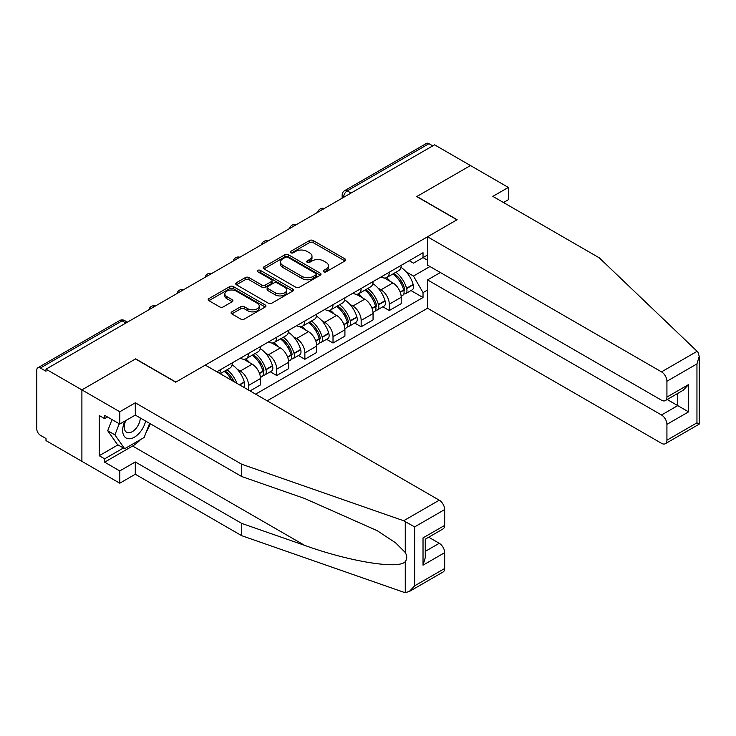 <?xml version="1.0" encoding="UTF-8"?>
<svg xmlns="http://www.w3.org/2000/svg" width="736" height="736" viewBox="0 0 736 736"><rect width="100%" height="100%" fill="white"/><g stroke="black" fill="none" stroke-linecap="round" stroke-linejoin="round"><path stroke-width="1.1" d="M323.684 271.814A1.757 1.012 0 0 0 326.158 271.814L344.972 260.949A2.502 1.444 0 0 0 345.708 259.928A2.502 1.444 0 0 0 344.972 258.906L313.104 240.506A2.502 1.444 0 0 0 309.562 240.506L290.748 251.372A1.757 1.012 0 0 0 290.232 252.08A1.757 1.012 0 0 0 290.748 252.798A1.757 1.012 0 0 0 293.222 252.798L295.66 251.39A8.013 4.628 0 0 1 306.995 251.39L309.644 252.926A8.013 4.628 0 0 1 311.99 256.202A8.013 4.628 0 0 1 309.644 259.468L307.216 260.875A1.757 1.012 0 0 0 306.7 261.593A1.757 1.012 0 0 0 307.216 262.31A1.757 1.012 0 0 0 309.69 262.31L312.128 260.903A8.013 4.628 0 0 1 323.463 260.903L326.112 262.43A8.013 4.628 0 0 1 328.458 265.705A8.013 4.628 0 0 1 326.112 268.98L323.684 270.379A1.757 1.012 0 0 0 323.168 271.096A1.757 1.012 0 0 0 323.684 271.814L323.684 270.379M231.822 311.862A2.502 1.444 0 0 0 231.095 312.883A2.502 1.444 0 0 0 231.822 313.904L240.764 319.065A2.502 1.444 0 0 0 244.306 319.065L265.199 307.004A2.502 1.444 0 0 0 265.935 305.983A2.502 1.444 0 0 0 265.199 304.962L233.33 286.562A2.502 1.444 0 0 0 229.788 286.562L208.895 298.623A2.502 1.444 0 0 0 208.159 299.644A2.502 1.444 0 0 0 208.895 300.665L219.696 306.903A2.502 1.444 0 0 0 223.238 306.903L232.18 301.742A2.502 1.444 0 0 0 232.916 300.72A2.502 1.444 0 0 0 232.18 299.699L226.826 296.608A6.698 3.864 0 0 1 224.857 293.866A6.698 3.864 0 0 1 228.997 290.297A6.698 3.864 0 0 1 236.293 291.134L257.278 303.25A6.698 3.864 0 0 1 259.238 305.983A6.698 3.864 0 0 1 255.107 309.562A6.698 3.864 0 0 1 247.802 308.715L244.306 306.7A2.502 1.444 0 0 0 240.764 306.7L231.822 311.862L231.822 313.904L240.764 308.78L240.764 306.7M46 369.168L434.571 144.826L470.47 165.554L416.714 196.586L456.946 219.816L175.886 382.076L135.654 358.855L81.898 389.887L46 369.168L46 371.248L40.406 368.018A5.106 2.944 -120 0 0 37.858 367.77A5.106 2.944 -120 0 0 36.8 370.098L36.8 429.051A5.106 2.944 -120 0 0 40.406 435.298L46 438.527L46 440.616L81.898 461.334L81.898 389.887L81.898 461.334L119.784 483.212L119.784 470.92L135.295 461.96L135.295 474.251L119.784 483.212M295.835 287.279A2.502 1.444 0 0 0 299.377 287.279L320.27 275.209A2.502 1.444 0 0 0 321.006 274.188A2.502 1.444 0 0 0 320.27 273.166L288.402 254.766A2.502 1.444 0 0 0 284.86 254.766L263.966 266.828A2.502 1.444 0 0 0 263.23 267.849A2.502 1.444 0 0 0 263.966 268.87L295.835 287.279M258.557 272.191A1.757 1.012 0 0 1 260.332 272.44L260.332 270.36L292.735 289.064A2.502 1.444 0 0 1 293.471 290.085A2.502 1.444 0 0 1 292.735 291.106L271.842 303.177A2.502 1.444 0 0 1 268.3 303.177L236.431 284.768L245.373 279.643L245.373 277.564L236.431 282.725A2.502 1.444 0 0 0 235.695 283.746A2.502 1.444 0 0 0 236.431 284.768L236.431 282.725M245.373 279.643A2.502 1.444 0 0 1 248.915 279.643L248.915 277.564A2.502 1.444 0 0 0 245.373 277.564M248.915 277.564L261.841 285.025A2.502 1.444 0 0 0 265.383 285.025L271.308 281.603A2.502 1.444 0 0 0 272.044 280.582A2.502 1.444 0 0 0 271.308 279.56L257.858 271.786A1.757 1.012 0 0 1 257.342 271.069A1.757 1.012 0 0 1 258.419 270.14A1.757 1.012 0 0 1 260.332 270.36M267.168 400.826L427.533 308.237L661.508 443.32A7.654 4.416 -120 0 0 665.335 443.698A7.654 4.416 -120 0 0 666.926 440.192L666.926 424.368A7.654 4.416 -120 0 0 661.508 414.994L677.746 405.619L688.574 411.866L666.926 424.368M351.054 193.044L347.263 190.854A5.106 2.944 60 0 0 344.706 190.606L426.429 143.428A5.106 2.944 60 0 1 428.978 143.676L347.263 190.854A5.106 2.944 120 0 0 343.657 197.11L343.657 197.312M432.768 145.866L428.978 143.676M389.289 272.2A11.739 6.771 60 0 1 386.86 277.472L398.765 270.59A11.739 6.771 -120 0 0 401.203 265.328M377.991 288.07L381 289.8A11.739 6.771 60 0 1 389.289 304.17L401.203 297.298A11.739 6.771 -120 0 0 392.904 282.928L384.376 278.006M401.203 297.298L401.203 303.655L389.289 310.528L382.84 306.802M386.86 277.472A11.739 6.771 60 0 1 381.082 276.938M389.289 304.17L389.289 310.528M361.155 288.448A11.739 6.771 60 0 1 358.717 293.719L370.631 286.838A11.739 6.771 -120 0 0 373.06 281.575M354.697 323.049L361.155 326.775L373.06 319.902L373.06 313.545A11.739 6.771 -120 0 0 364.762 299.175L356.233 294.253M358.717 293.719A11.739 6.771 60 0 1 352.94 293.186M349.848 304.318L352.857 306.047A11.739 6.771 60 0 1 361.155 320.418L361.155 326.775M333.012 304.695A11.739 6.771 60 0 1 330.584 309.966L342.488 303.085A11.739 6.771 -120 0 0 344.917 297.822M326.554 339.296L333.012 343.022L344.917 336.15L344.917 329.792A11.739 6.771 -120 0 0 336.619 315.422L328.1 310.5M330.584 309.966A11.739 6.771 60 0 1 324.806 309.433M321.706 320.565L324.714 322.294A11.739 6.771 60 0 1 333.012 336.674L333.012 343.022M304.87 320.942A11.739 6.771 60 0 1 302.441 326.214L314.346 319.341A11.739 6.771 -120 0 0 316.774 314.07M298.411 355.543L304.87 359.269L316.774 352.397L316.774 346.04A11.739 6.771 -120 0 0 308.476 331.669L299.957 326.747M302.441 326.214A11.739 6.771 60 0 1 296.663 325.68M293.572 336.812L296.571 338.542A11.739 6.771 60 0 1 304.87 352.921L304.87 359.269M276.727 337.189A11.739 6.771 60 0 1 274.298 342.461L286.203 335.588A11.739 6.771 -120 0 0 288.632 330.317M270.268 371.79L276.727 375.516L288.632 368.644L288.632 362.287A11.739 6.771 -120 0 0 280.333 347.916L271.814 342.994M274.298 342.461A11.739 6.771 60 0 1 268.52 341.927M265.429 353.059L268.428 354.789A11.739 6.771 60 0 1 276.727 369.168L276.727 375.516M248.584 353.436A11.739 6.771 60 0 1 246.155 358.708L258.06 351.836A11.739 6.771 -120 0 0 260.489 346.564M250.028 390.936L260.489 384.891L260.489 378.534A11.739 6.771 -120 0 0 252.19 364.164L243.671 359.242M246.155 358.708A11.739 6.771 60 0 1 240.378 358.174M237.286 369.306L240.286 371.036A11.739 6.771 60 0 1 248.584 385.416L248.584 390.098M220.184 373.704L229.917 368.083A11.739 6.771 -120 0 0 232.346 362.811M220.441 369.684A11.739 6.771 60 0 1 219.576 373.345M427.533 260.222L423.025 257.618L413.466 263.138L409.225 260.691M406.134 271.823L413.466 276.055L429.971 266.524M427.533 290.012L423.025 292.615L413.466 276.055M255.622 394.165L423.025 297.51L423.025 292.615M427.533 255.015L423.025 257.618L423.025 252.724L216.835 371.772M410.982 290.554L423.025 297.51M324.383 272.062L326.112 271.06A8.013 4.628 0 0 0 328.458 267.784L328.458 265.705M311.99 256.202L311.99 258.281A8.013 4.628 0 0 1 309.644 261.556L307.915 262.55M344.972 258.906L344.972 260.949L313.104 242.586A2.502 1.444 0 0 0 309.562 242.586L291.447 253.046M320.27 273.166L320.27 275.209L288.402 256.846A2.502 1.444 0 0 0 284.86 256.846L263.994 268.898M315.845 274.905A1.757 1.012 0 0 0 316.36 274.188A1.757 1.012 0 0 0 315.845 273.479L287.868 257.324A1.757 1.012 0 0 0 285.384 257.324L282.817 258.805A8.013 4.628 0 0 0 280.471 262.08A8.013 4.628 0 0 0 282.817 265.346L301.944 276.386A8.013 4.628 0 0 0 313.278 276.386L315.845 274.905L315.845 276.984A1.757 1.012 0 0 0 316.36 276.276L316.36 274.188M280.471 262.08L280.471 264.16A8.013 4.628 0 0 0 282.817 267.435L282.817 265.346M315.845 276.984L313.278 278.475A8.013 4.628 0 0 1 301.944 278.475L282.817 267.435M248.915 279.643L261.841 287.114A2.502 1.444 0 0 0 265.383 287.114L271.308 283.682A2.502 1.444 0 0 0 272.044 282.661L272.044 280.582M260.332 272.44L292.707 291.125M275.255 292.772A6.698 3.864 0 0 0 282.55 293.609A6.698 3.864 0 0 0 286.69 290.039A6.698 3.864 0 0 0 284.722 287.298L277.334 283.029A2.502 1.444 0 0 0 273.792 283.029L267.858 286.46A2.502 1.444 0 0 0 267.122 287.482A2.502 1.444 0 0 0 267.858 288.503L275.255 292.772L275.255 294.851A6.698 3.864 0 0 0 282.55 295.688A6.698 3.864 0 0 0 286.69 292.118L286.69 290.039M267.122 287.482L267.122 289.561A2.502 1.444 0 0 0 267.858 290.582L267.858 288.503M275.255 294.851L267.858 290.582M259.238 305.983L259.238 308.071A6.698 3.864 0 0 1 255.107 311.641A6.698 3.864 0 0 1 247.802 310.804L244.306 308.78A2.502 1.444 0 0 0 240.764 308.78M224.857 293.866L224.857 295.955A6.698 3.864 0 0 0 226.826 298.687L226.826 296.608M232.18 299.699L232.18 301.742L226.826 298.687M265.199 304.962L265.199 307.004L233.33 288.641A2.502 1.444 0 0 0 229.788 288.641L208.923 300.684M393.723 273.507A16.072 9.283 60 0 1 393.806 273.553A16.072 9.283 60 0 1 404.377 287.978L404.469 288.31A3.128 1.803 60 0 1 403.981 290.766A3.128 1.803 60 0 1 403.908 290.803M393.015 273.912A19.384 11.196 60 0 1 403.678 289.91L403.77 290.242A6.44 3.717 60 0 1 402.748 295.302L401.148 296.231M403.852 293.876A6.44 3.717 -120 0 0 405.637 293.636A6.44 3.717 -120 0 0 406.658 288.576L406.557 288.245A19.384 11.196 -120 0 0 395.904 272.246M400.954 267.389A19.384 11.196 60 0 1 413.144 284.446L413.236 284.777A6.44 3.717 60 0 1 412.224 289.837L405.637 293.636M386.409 277.693A19.384 11.196 60 0 1 390.457 281.52M399.878 281.538L402.353 282.974M697.121 351.311L698.096 352.424L699.2 356.362L696.955 363.906L666.926 381.248A7.654 4.416 -120 0 0 661.508 371.873L697.121 351.311L599.27 257.83L492.844 196.374L508.355 187.422L470.47 165.554L416.898 196.484L457.12 219.705L427.533 236.79L661.508 371.873M508.355 187.422L508.355 199.714L503.488 202.52M427.533 308.237L427.533 279.91L661.508 414.994M427.533 236.79L427.533 265.116L661.508 400.2A7.654 4.416 -120 0 0 665.335 400.577A7.654 4.416 -120 0 0 666.926 397.072L666.926 381.248M440.349 272.513L427.533 279.91M667.184 399.519L677.746 405.619L677.746 393.42M666.926 397.072L688.574 384.578L683.155 390.292L665.335 400.577M666.926 440.192L696.955 422.85L698.096 423.513M135.295 461.96L241.73 523.416L241.73 535.698L403.65 592.195L405.269 592.572L409.225 591.56L414.635 585.847L444.673 568.505A7.654 4.416 60 0 1 443.09 572.01L409.225 591.56M241.73 523.416L304.64 545.358C349.324 561.596 399.39 569.664 405.269 561.568C407.229 559.102 407.229 556.076 405.269 552.497L395.554 542.791L377.163 530.656L304.64 498.493L241.73 476.542L135.295 415.095L119.784 424.056L104.632 415.306L104.632 418.637L99.213 415.509L99.213 455.713L104.632 458.841L123.39 448.003M241.73 535.698L135.295 474.251M444.673 509.56L414.635 526.902L403.65 520.748L241.73 464.25L135.295 402.804L119.784 411.764L81.898 389.887L135.479 358.956L175.702 382.186L205.289 365.102L439.263 500.186A7.654 4.416 60 0 1 444.673 509.56L444.673 525.394A7.654 4.416 60 0 1 443.09 528.89L425.27 539.184L425.27 557.63L423.025 565.174L423.025 537.887C425.951 539.571 425.951 539.571 423.025 537.887L444.673 525.394M119.784 411.764L119.784 424.056M140.548 439.558A28.704 16.569 -60 0 1 132.59 446.025L104.632 462.171L119.784 470.92M104.632 462.171L104.632 458.841M135.295 402.804L135.295 415.095M241.73 464.25L241.73 476.542M425.27 551.384L439.263 543.306A7.654 4.416 60 0 1 444.673 552.681L444.673 568.505M439.263 543.306L428.692 537.206M150.319 423.77A28.704 16.569 -60 0 1 146.243 432.05M107.511 416.972L104.632 418.637M99.213 455.713L117.981 444.884M124.945 421.066A16.578 9.577 120 0 0 122.673 430.404A16.578 9.577 120 0 0 132.682 438.021A16.578 9.577 120 0 0 145.618 421.056M125.828 420.56A11.353 6.55 120 0 0 124.228 427.036A11.353 6.55 120 0 0 126.583 432.234A11.353 6.55 120 0 0 135.249 429.281A11.353 6.55 120 0 0 140.282 417.974M149.61 423.356L144.136 437.488L124.66 448.73L117.438 444.572L107.704 430.716L112.028 419.575M124.66 448.73L114.917 434.884L119.241 423.743M107.704 430.716L114.917 434.884M365.58 289.754A16.072 9.283 60 0 1 365.663 289.8A16.072 9.283 60 0 1 376.234 304.226L376.335 304.557A3.128 1.803 60 0 1 375.838 307.013A3.128 1.803 60 0 1 375.765 307.05M364.881 290.159A19.384 11.196 60 0 1 375.535 306.158L375.627 306.489A6.44 3.717 60 0 1 374.606 311.549L373.005 312.478M375.71 310.123A6.44 3.717 -120 0 0 377.494 309.884A6.44 3.717 -120 0 0 378.516 304.824L378.414 304.492A19.384 11.196 -120 0 0 367.761 288.494M372.812 283.636A19.384 11.196 60 0 1 385.002 300.693L385.103 301.024A6.44 3.717 60 0 1 384.082 306.084L377.494 309.884M358.266 293.94A19.384 11.196 60 0 1 362.314 297.767M371.744 297.786L374.21 299.221M337.438 306.001A16.072 9.283 60 0 1 337.52 306.047A16.072 9.283 60 0 1 348.091 320.473L348.192 320.804A3.128 1.803 60 0 1 347.696 323.26A3.128 1.803 60 0 1 347.622 323.297M336.738 306.406A19.384 11.196 60 0 1 347.392 322.405L347.484 322.736A6.44 3.717 60 0 1 346.472 327.796L344.862 328.725M347.567 326.37A6.44 3.717 -120 0 0 349.352 326.131A6.44 3.717 -120 0 0 350.373 321.071L350.281 320.74A19.384 11.196 -120 0 0 339.618 304.741M344.669 299.883A19.384 11.196 60 0 1 356.859 316.94L356.96 317.271A6.44 3.717 60 0 1 355.939 322.331L349.352 326.131M330.124 310.187A19.384 11.196 60 0 1 334.172 314.014M343.602 314.042L346.067 315.468M309.295 322.248A16.072 9.283 60 0 1 309.378 322.294A16.072 9.283 60 0 1 319.958 336.72L320.05 337.051A3.128 1.803 60 0 1 319.553 339.508A3.128 1.803 60 0 1 319.488 339.544M308.596 322.653A19.384 11.196 60 0 1 319.249 338.652L319.341 338.983A6.44 3.717 60 0 1 318.329 344.043L316.728 344.972M319.424 342.617A6.44 3.717 -120 0 0 321.209 342.378A6.44 3.717 -120 0 0 322.23 337.318L322.138 336.987A19.384 11.196 -120 0 0 311.484 320.988M316.526 316.13A19.384 11.196 60 0 1 328.716 333.187L328.817 333.518A6.44 3.717 60 0 1 327.796 338.578L321.209 342.378M301.981 326.434A19.384 11.196 60 0 1 306.029 330.262M315.459 330.289L317.924 331.715M281.152 338.496A16.072 9.283 60 0 1 281.235 338.542A16.072 9.283 60 0 1 291.815 352.967L291.907 353.298A3.128 1.803 60 0 1 291.41 355.755A3.128 1.803 60 0 1 291.346 355.792M280.453 338.9A19.384 11.196 60 0 1 291.106 354.899L291.198 355.23A6.44 3.717 60 0 1 290.186 360.29L288.586 361.22M291.29 358.864A6.44 3.717 -120 0 0 293.075 358.625A6.44 3.717 -120 0 0 294.087 353.565L293.995 353.234A19.384 11.196 -120 0 0 283.342 337.235M288.392 332.378A19.384 11.196 60 0 1 300.582 349.434L300.674 349.766A6.44 3.717 60 0 1 299.653 354.826L293.075 358.625M273.838 342.682A19.384 11.196 60 0 1 277.886 346.509M287.316 346.536L289.791 347.962M253.009 354.743A16.072 9.283 60 0 1 253.092 354.789A16.072 9.283 60 0 1 263.672 369.214L263.764 369.546A3.128 1.803 60 0 1 263.267 372.002A3.128 1.803 60 0 1 263.203 372.039M252.31 355.148A19.384 11.196 60 0 1 262.964 371.146L263.065 371.478A6.44 3.717 60 0 1 262.044 376.538L260.443 377.467M263.148 375.112A6.44 3.717 -120 0 0 264.932 374.872A6.44 3.717 -120 0 0 265.944 369.812L265.852 369.481A19.384 11.196 -120 0 0 255.199 353.482M260.25 348.625A19.384 11.196 60 0 1 272.44 365.682L272.532 366.013A6.44 3.717 60 0 1 271.51 371.073L264.932 374.872M245.695 358.929A19.384 11.196 60 0 1 249.743 362.756M259.173 362.784L261.648 364.21M224.876 370.99A16.072 9.283 60 0 1 224.949 371.036A16.072 9.283 60 0 1 234.149 381.763M232.107 364.872A19.384 11.196 60 0 1 244.297 381.929L244.389 382.26A6.44 3.717 60 0 1 243.561 387.2M236.928 383.364A19.384 11.196 -120 0 0 227.056 369.73M224.167 371.395A19.384 11.196 60 0 1 231.895 380.457M231.03 379.031L233.505 380.457M343.832 197.211L343.657 197.11A5.106 2.944 0 0 1 342.157 195.022L342.157 198.177M248.584 385.416L260.489 378.534M276.727 369.168L288.632 362.287M304.87 352.921L316.774 346.04M333.012 336.674L344.917 329.792M361.155 320.418L373.06 313.545M240.286 371.036L252.19 364.164M268.428 354.789L280.333 347.916M296.571 338.542L308.476 331.669M324.714 322.294L336.619 315.422M352.857 306.047L364.762 299.175M381 289.8L392.904 282.928M323.849 208.748A5.106 2.944 120 0 0 321.604 210.045M295.716 224.995A5.106 2.944 120 0 0 293.462 226.292M267.573 241.242A5.106 2.944 120 0 0 265.319 242.54M239.43 257.49A5.106 2.944 120 0 0 237.176 258.787M211.287 273.737A5.106 2.944 120 0 0 209.033 275.034M183.144 289.984A5.106 2.944 120 0 0 180.89 291.281M155.002 306.231A5.106 2.944 120 0 0 152.748 307.528M125.911 323.021L122.13 320.841L40.406 368.018M127.411 322.166L124.678 320.583A5.106 2.944 120 0 0 122.13 320.841A5.106 2.944 60 0 0 119.572 320.583L37.858 367.77M326.112 271.06L326.112 268.98M307.216 262.31L307.216 260.875M309.644 261.556L309.644 259.468M290.748 252.798L290.748 251.372M309.562 242.586L309.562 240.506M313.104 242.586L313.104 240.506M263.966 268.87L263.966 266.828M284.86 256.846L284.86 254.766M288.402 256.846L288.402 254.766M301.944 278.475L301.944 276.386M313.278 278.475L313.278 276.386M261.841 287.114L261.841 285.025M265.383 287.114L265.383 285.025M271.308 283.682L271.308 281.603M292.735 291.106L292.735 289.064M244.306 308.78L244.306 306.7M247.802 310.804L247.802 308.715M208.895 300.665L208.895 298.623M229.788 288.641L229.788 286.562M233.33 288.641L233.33 286.562M400.246 292.284L403.77 290.242M406.658 288.576L413.236 284.777M406.557 288.245L413.144 284.446M403.668 289.883L404.625 289.331M400.126 291.962L403.678 289.91M696.955 422.85L696.955 363.906M688.574 384.578L688.574 411.866M405.269 592.572L405.269 561.568M405.269 552.497L405.269 521.493M414.635 526.902L414.635 585.847M444.673 552.681L423.025 565.174M403.65 520.748L439.263 500.186M132.59 446.025L304.64 545.358M372.103 308.531L375.627 306.489M378.516 304.824L385.103 301.024M378.414 304.492L385.002 300.693M375.526 306.139L376.482 305.578M371.984 308.209L375.535 306.158M343.96 324.778L347.484 322.736M350.373 321.071L356.96 317.271M350.281 320.74L356.859 316.94M347.383 322.386L348.34 321.825M343.841 324.456L347.392 322.405M315.818 341.026L319.341 338.983M322.23 337.318L328.817 333.518M322.138 336.987L328.716 333.187M315.698 340.704L320.206 338.072M287.675 357.273L291.198 355.23M294.087 353.565L300.674 349.766M293.995 353.234L300.582 349.434M287.555 356.951L292.063 354.32M259.532 373.52L263.065 371.478M265.944 369.812L272.532 366.013M265.852 369.481L272.44 365.682M262.954 371.128L263.92 370.567M259.412 373.198L262.964 371.146M239.697 384.965L244.389 382.26M239.366 384.772L244.297 381.929M324.291 208.5A5.106 5.106 0 0 0 317.74 212.281M296.148 224.747A5.106 5.106 0 0 0 289.598 228.528M268.005 240.994A5.106 5.106 0 0 0 261.455 244.775M239.862 257.241A5.106 5.106 0 0 0 233.312 261.022M211.72 273.488A5.106 5.106 0 0 0 205.169 277.27M183.577 289.736A5.106 5.106 0 0 0 177.036 293.517M155.434 305.983A5.106 5.106 0 0 0 148.893 309.764M124.678 320.583A5.106 5.106 0 0 0 119.572 320.583M344.706 190.606A5.106 5.106 0 0 0 342.157 195.022M699.2 356.362L699.2 424.148L665.335 443.698"/></g></svg>
